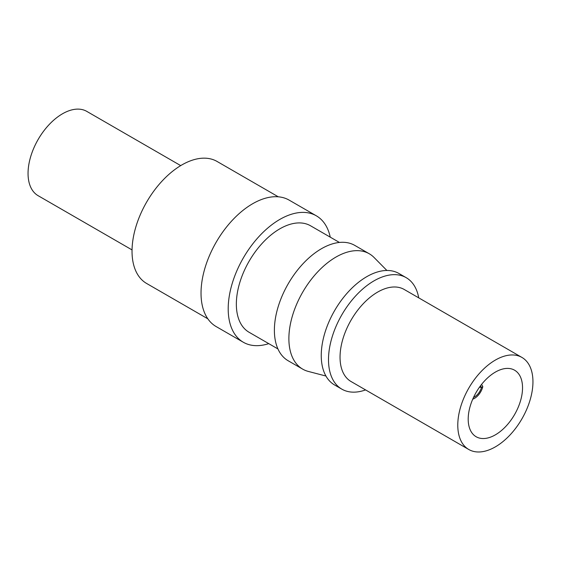<?xml version="1.0" encoding="UTF-8"?>
<svg xmlns="http://www.w3.org/2000/svg" width="561" height="561" viewBox="0 0 561 561"><rect width="100%" height="100%" fill="white"/><g stroke="black" fill="none" stroke-linecap="round" stroke-linejoin="round"><path stroke-width="0.84" d="M386.894 270.472L374.075 257.492A66.598 38.45 120 0 0 369.271 253.768L354.783 245.402A66.598 38.45 120 0 0 303.459 263.249A66.598 38.45 120 0 0 274.385 330.268A66.598 38.45 120 0 0 288.179 360.758L302.674 369.124A66.598 38.45 120 0 0 308.298 371.424L325.948 376.031M369.271 253.768A66.598 38.45 120 0 0 317.947 271.615A66.598 38.45 120 0 0 288.88 338.634A66.598 38.45 120 0 0 302.674 369.124M481.478 384.53A12.293 7.097 -60 0 1 482.797 386.676A12.293 7.097 -60 0 1 474.536 398.352A12.293 7.097 -60 0 1 472.741 399.173M473.519 397.433L474.536 396.929C477.832 394.839 480.16 391.669 481.527 387.413L482.797 386.676L481.527 387.413L480.447 385.863M479.459 387.223L481.527 387.413L479.564 387.069M180.712 165.614L86.801 111.394A48.667 28.099 120 0 0 49.298 124.43A48.667 28.099 120 0 0 28.05 173.412A48.667 28.099 120 0 0 38.127 195.691L132.045 249.911M278.291 196.806L217.065 161.456A70.441 40.672 120 0 0 162.781 180.326A70.441 40.672 120 0 0 132.031 251.223A70.441 40.672 120 0 0 146.624 283.466L207.843 318.816M330.247 237.156A73.007 42.152 120 0 0 316.32 215.803L289.153 200.123A73.007 42.152 120 0 0 232.899 219.681A73.007 42.152 120 0 0 201.027 293.151A73.007 42.152 120 0 0 216.146 326.565L243.32 342.252A73.007 42.152 120 0 0 268.768 343.634M316.32 215.803A73.007 42.152 120 0 0 260.066 235.368A73.007 42.152 120 0 0 228.201 308.831A73.007 42.152 120 0 0 243.32 342.252M339.412 242.443L310.563 225.788A61.479 35.497 120 0 0 263.186 242.261A61.479 35.497 120 0 0 236.349 304.125A61.479 35.497 120 0 0 249.084 332.273L277.933 348.928M341.831 389.145L334.58 384.965A64.361 37.159 -60 0 1 321.25 355.499A64.361 37.159 -60 0 1 349.349 290.731A64.361 37.159 -60 0 1 398.941 273.488L406.192 277.667A64.361 37.159 120 0 0 356.593 294.911A64.361 37.159 120 0 0 328.501 359.685A64.361 37.159 120 0 0 341.831 389.145A64.361 37.159 120 0 0 365.576 389.916M418.73 297.856A64.361 37.159 120 0 0 406.192 277.667M521.94 357.441L404.208 289.469A53.155 30.687 120 0 0 363.248 303.711A53.155 30.687 120 0 0 340.043 357.196A53.155 30.687 120 0 0 351.053 381.529L468.793 449.501A53.155 30.687 120 0 0 521.94 418.815A53.155 30.687 120 0 0 521.94 357.441A53.155 30.687 120 0 0 480.98 371.684A53.155 30.687 120 0 0 457.783 425.175A53.155 30.687 120 0 0 468.793 449.501M468.197 419.158A38.421 22.181 -60 0 1 484.97 380.491A38.421 22.181 -60 0 1 514.577 370.197A38.421 22.181 -60 0 1 514.577 414.565A38.421 22.181 -60 0 1 476.156 436.746A38.421 22.181 -60 0 1 468.197 419.158"/></g></svg>
